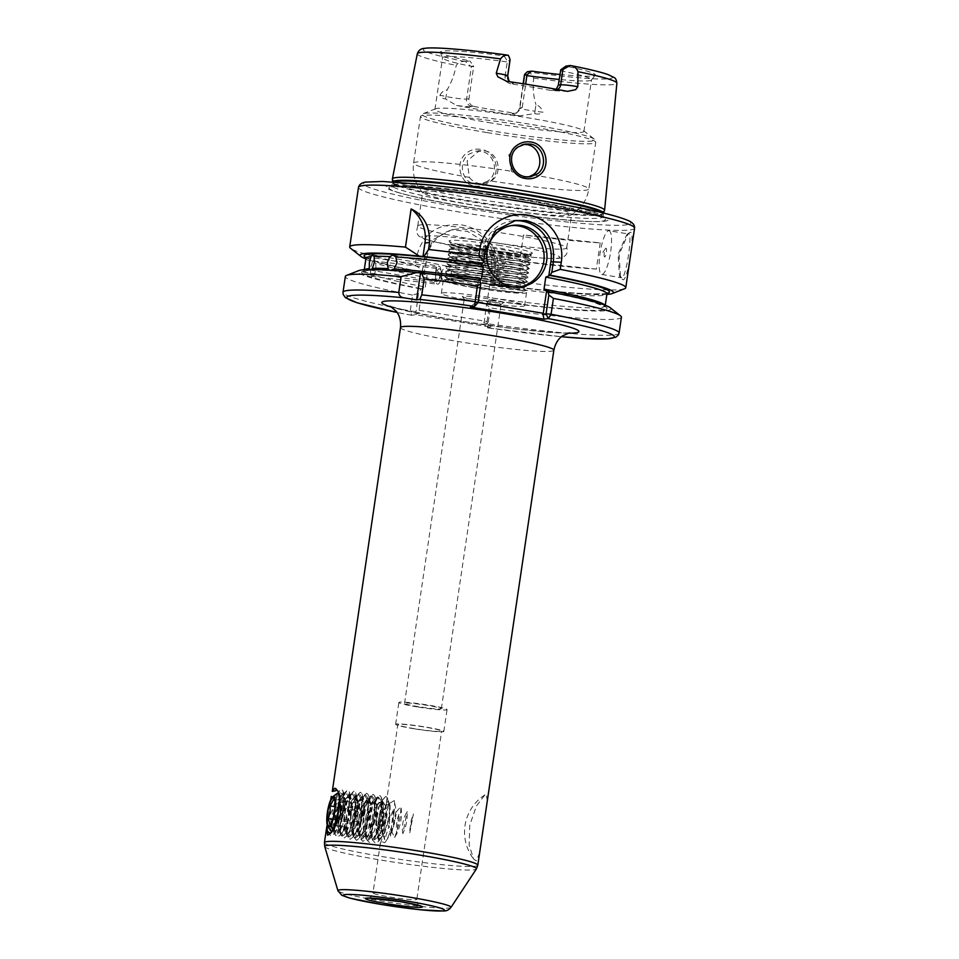 <?xml version="1.0" encoding="UTF-8"?>
<svg xmlns="http://www.w3.org/2000/svg" width="959" height="959" viewBox="0 0 959 959"><rect width="100%" height="100%" fill="white"/><g stroke="black" fill="none" stroke-linecap="round" stroke-linejoin="round"><path stroke-width="0.72" stroke-dasharray="4.79 3.6" d="M487.651 181.155L480.291 184.164L475.424 184.128C461.77 182.618 457.647 161.927 468.843 154.207L475.904 151.222L480.711 151.282C494.544 152.745 499.891 173.423 487.651 181.155M474.777 185.998C479.752 186.741 484.355 185.65 488.587 182.725C502.288 174.154 496.366 151.042 480.615 149.352C475.652 148.609 471.169 149.688 467.177 152.589C454.494 161.184 459.253 184.272 474.777 185.998M630.099 232.39L628.265 233.457L619.094 254.447L620.509 277.726L623.098 279.824C628.169 279.812 635.601 229.453 630.099 232.39L628.301 233.996C633.144 231.263 626.299 277.69 621.852 277.702L619.442 275.736L618.087 254.279L626.599 235.003L628.672 233.996L608.953 230.747A22.153 5.119 99.4 0 1 610.523 252.625A22.153 5.119 99.4 0 1 602.108 274.454A22.153 5.119 99.4 0 1 601.737 274.442A22.153 5.119 99.4 0 1 600.166 252.565A22.153 5.119 99.4 0 1 608.569 230.735A22.153 5.119 99.4 0 1 608.953 230.747M331.946 831.956L341.008 814.503L340.433 795.91L337.592 793.716L336.621 794.52L333.324 807.322L331.598 826.43L328.434 827.389M441.572 273.723A7.756 4.807 101.6 0 1 447.961 266.398A7.756 4.807 101.6 0 1 451.221 274.274A7.756 4.807 101.6 0 1 444.832 281.586A7.756 4.807 101.6 0 1 441.572 273.723M435.41 274.034A7.756 2.445 99.8 0 1 439.222 266.23A7.756 2.445 99.8 0 1 440.373 267.849A7.756 2.445 99.8 0 1 440.409 273.711A7.756 2.445 99.8 0 1 438.215 280.364A7.756 2.445 99.8 0 1 436.597 281.502A7.756 2.445 99.8 0 1 435.41 274.034M441.26 277.403A7.756 2.841 96.8 0 0 441.116 271.085A7.756 2.841 96.8 0 0 439.426 268.784A7.756 2.841 96.8 0 0 435.77 275.545A7.756 2.841 96.8 0 0 437.592 284.176A7.756 2.841 96.8 0 0 439.773 282.318A7.756 2.841 96.8 0 0 441.26 277.403M365.966 258.163L366.134 258.882A121.817 8.715 -171.6 0 0 372.332 262.119L373.303 260.92L375.724 263.269A121.817 8.715 -171.6 0 0 427.103 275.005L424.31 272.416L426.671 258.702A35.435 34.38 81.7 0 1 455.561 229.261A35.435 34.38 81.7 0 1 494.712 269.935L492.614 284.104L491.344 283.792L490.576 281.287L496.582 278.673L497.637 271.577C501.317 250.011 483.18 228.05 461.327 224.885C436.777 223.087 421.768 234.176 416.302 258.151L415.247 265.247A139.535 9.986 8.4 0 1 350.598 248.309M372.332 262.119L370.534 267.801L370.558 274.142A121.817 8.715 8.4 0 1 364.36 270.906C363.053 272.704 362.993 272.464 364.192 270.186A121.817 8.715 8.4 0 1 364.648 269.659M621.42 317.213A139.535 9.986 8.4 0 1 490.253 307.911L486.489 304.626L483.935 324.142L487.304 323.651L487.088 321.517L419.059 310.284L419.263 312.418L415.906 312.91L418.46 293.382L420.893 288.947L425.328 287.029A121.817 8.715 8.4 0 1 373.95 275.293L376.024 269.647L375.724 263.269M435.302 275.305L436.285 267.058L435.302 275.305M478.745 280.484C429.68 273.387 383.672 269.179 368.736 270.33L363.689 271.169L364.192 270.186C362.993 272.464 363.053 272.704 364.36 270.906L366.134 258.882M487.328 800.753L486.141 794.34L484.906 794.867L476.395 806.028L469.754 825.231L469.167 845.406L473.806 859.276L476.323 860.846L479.68 852.491M417.129 706.891A24.359 1.738 8.4 0 1 398.86 702.479A24.359 1.738 8.4 0 1 428.793 705.177A24.359 1.738 8.4 0 1 447.062 709.588A24.359 1.738 8.4 0 1 417.129 706.891M413.892 728.744A24.359 1.738 8.4 0 1 395.623 724.333A24.359 1.738 8.4 0 1 425.556 727.03A24.359 1.738 8.4 0 1 443.825 731.441A24.359 1.738 8.4 0 1 413.892 728.744M604.697 256.964A4.435 1.019 99.4 0 1 604.266 256.509A4.435 1.019 99.4 0 1 604.326 252.433A4.435 1.019 99.4 0 1 605.585 248.537A4.435 1.019 99.4 0 1 605.98 248.225A4.435 1.019 99.4 0 1 606.4 252.445A4.435 1.019 99.4 0 1 604.697 256.964M510.979 225.665A31.012 30.089 81.7 0 0 509.541 225.845A31.012 30.089 81.7 0 0 483.923 256.245A31.012 30.089 81.7 0 0 509.505 287.125A31.012 30.089 81.7 0 0 518.507 287.209A31.012 30.089 81.7 0 0 519.934 286.957M528.493 176.983L521.708 177.355L511.423 171.241L508.821 154.807L521.756 144.521L523.518 144.365M469.359 177.391C471.924 180.748 475.28 182.797 479.428 183.541L484.259 183.577L490.996 180.963C503.595 173.519 498.38 152.265 484.199 150.767L479.416 150.719L467.129 160.908L469.359 177.391A88.588 6.341 8.4 0 1 413.569 163.15A88.588 6.341 8.4 0 1 511.423 171.241M487.963 298.824A20.822 1.486 -171.6 0 0 462.418 296.619A20.822 1.486 -171.6 0 0 478.002 300.275A20.822 1.486 -171.6 0 0 503.511 302.684A20.822 1.486 -171.6 0 0 487.963 298.824M478.205 302.385A18.605 1.331 8.4 0 1 464.288 299.124A18.605 1.331 8.4 0 1 464.252 299.016A18.605 1.331 8.4 0 1 487.112 301.09A18.605 1.331 8.4 0 1 501.066 304.459A18.605 1.331 8.4 0 1 501.006 304.542A18.605 1.331 8.4 0 1 478.205 302.385M500.802 245.624A42.076 3.009 -171.6 0 0 449.172 241.188A42.076 3.009 -171.6 0 0 480.651 248.573A42.076 3.009 -171.6 0 0 532.221 253.44A42.076 3.009 -171.6 0 0 500.802 245.624M480.747 249.496L457.539 244.665L480.819 250.299C504.134 254.77 519.263 257.144 526.227 257.444A37.653 2.697 8.4 0 1 524.825 257.551C516.062 257.42 501.449 255.621 481.01 252.169L460.811 248.009L451.869 244.797L452.24 244.125L469.071 244.293L499.879 248.057L530.243 254.902L513.868 254.267L480.747 249.496M567.5 91.369A19.396 1.391 -171.6 0 0 553.319 90.314L551.545 90.578A75.305 5.382 -171.6 0 0 531.981 87.113A75.305 5.382 -171.6 0 0 510.979 83.877L512.753 83.613A19.396 1.391 -171.6 0 0 506.82 81.347M507.719 75.845A12.755 0.911 8.4 0 1 507.347 76.001L505.021 76.348C504.925 80.46 506.903 82.965 510.979 83.877M505.021 76.348L507.419 61.028L510.032 60.201M468.927 98.729L466.613 99.065A12.755 0.911 8.4 0 1 446.091 96.523L439.929 95.229C440.912 97.542 442.746 98.753 445.444 98.885L456.592 105.454A19.396 1.391 -171.6 0 0 472.02 106.677L473.794 106.413C470.33 105.43 468.711 102.865 468.927 98.729L473.638 66.818A75.305 5.382 8.4 0 1 442.59 58.008A75.305 5.382 8.4 0 1 442.567 57.768A75.305 5.382 8.4 0 1 507.155 61.915M473.794 106.413A75.305 5.382 -171.6 0 0 493.358 109.865A75.305 5.382 -171.6 0 0 514.36 113.114L512.586 113.378A19.396 1.391 -171.6 0 0 519.502 115.835L534.75 113.63C538.095 114.505 540.828 114.037 542.962 112.239L535.002 111.208L535.973 104.663C539.449 105.946 541.775 108.475 542.962 112.239M491.416 123.004A75.305 5.382 8.4 0 1 434.942 109.362A75.305 5.382 8.4 0 1 435.626 108.787A75.305 5.382 8.4 0 1 527.462 117.729A75.305 5.382 8.4 0 1 583.456 130.616A75.305 5.382 8.4 0 1 583.935 131.371A75.305 5.382 8.4 0 1 491.416 123.004M479.152 206.029A75.305 5.382 8.4 0 1 422.919 192.915A75.305 5.382 8.4 0 1 422.679 192.387A75.305 5.382 8.4 0 1 515.199 200.755A75.305 5.382 8.4 0 1 571.672 214.396A75.305 5.382 8.4 0 1 571.3 214.828A75.305 5.382 8.4 0 1 479.152 206.029M474.202 239.558A75.305 5.382 8.4 0 1 417.728 225.916A75.305 5.382 8.4 0 1 417.86 225.677A75.305 5.382 8.4 0 1 510.248 234.284A75.305 5.382 8.4 0 1 566.673 247.65A75.305 5.382 8.4 0 1 566.721 247.925A75.305 5.382 8.4 0 1 474.202 239.558M524.825 257.551L526.227 257.444C529.5 256.652 520.401 254.579 498.932 251.246L479.596 248.801L453.619 247.686L452.492 248.309L463.772 252.541L480.579 256.065L499.807 259.242L526.659 261.495L515.199 258.415L498.284 255.621L478.949 253.176L452.972 252.061L451.845 252.685L452.228 253.284L463.125 256.916L479.932 260.44L499.159 263.605L526.011 265.871L514.551 262.79L497.637 259.985L478.313 257.539L452.324 256.425L451.198 257.06L451.581 257.659L462.478 261.28L479.296 264.804L498.512 267.981L525.364 270.234L513.916 267.153L496.99 264.36L477.666 261.915L451.677 260.8L450.55 261.423L450.934 262.023L461.83 265.655L478.649 269.179L497.877 272.356L524.717 274.61L513.269 271.529L496.354 268.724L477.019 266.29L451.03 265.175L449.903 265.799L450.286 266.398L461.195 270.03L478.002 273.555L497.23 276.719L524.082 278.985L512.621 275.892L495.707 273.099L476.371 270.654L450.382 269.539L449.256 270.162L449.651 270.762L460.548 274.394L477.354 277.918L496.582 281.095L523.434 283.349L511.974 280.268L495.06 277.475L475.724 275.029L449.747 273.914L448.608 274.538L449.004 275.137L459.9 278.769L476.707 282.294L495.935 285.458L522.787 287.724L511.327 284.643L494.412 281.838L475.077 279.393L449.1 278.29L447.973 278.913L448.356 279.513L459.253 283.133L476.06 286.657C498.5 290.577 513.497 292.483 521.061 292.411L526.035 290.265L513.592 287.053L473.722 281.215L445.863 279.8L444.64 280.04L450.79 282.941L473.374 287.472L519.67 292.519A37.653 2.697 8.4 0 0 521.061 292.411C536.057 291.164 458.858 278.278 445.863 279.8M527.294 257.204L515.834 254.123L479.584 248.884L452.996 247.937L452.48 248.393L463.76 252.625L480.567 256.149L499.795 259.326L526.647 261.579L515.187 258.498L478.937 253.26L452.348 252.313L451.833 252.768L463.113 257L479.92 260.524L499.148 263.689L525.868 265.751L514.539 262.862L478.301 257.623L451.713 256.688L451.186 257.132L462.466 261.363L479.284 264.888L498.5 268.064L525.232 270.114L513.904 267.237L477.654 261.999L451.066 261.052L450.538 261.507L461.818 265.739L478.637 269.263L497.865 272.428L524.585 274.49L513.257 271.601L477.007 266.362L451.018 265.247L449.891 265.883L461.183 270.102L477.99 273.627L497.218 276.803L523.938 278.865L512.609 275.976L476.359 270.738L450.37 269.623L449.244 270.246L460.536 274.478L477.342 278.002L496.57 281.179L523.29 283.229L511.962 280.352L475.712 275.113L449.735 273.998L448.596 274.622L459.888 278.853L476.695 282.378L495.923 285.542L522.643 287.604L511.315 284.715L475.065 279.477L449.088 278.362L447.961 278.985L459.241 283.217L476.048 286.741C496.187 290.289 510.715 292.219 519.67 292.519M474.849 287.916A42.076 3.009 8.4 0 1 443.286 280.292A42.076 3.009 8.4 0 1 494.988 284.967A42.076 3.009 8.4 0 1 526.551 292.579A42.076 3.009 8.4 0 1 474.849 287.916M472.907 301.018A42.076 3.009 8.4 0 1 441.356 293.406A42.076 3.009 8.4 0 1 493.058 298.081A42.076 3.009 8.4 0 1 524.609 305.693A42.076 3.009 8.4 0 1 472.907 301.018M418.508 706.687A18.605 1.331 8.4 0 1 404.554 703.319A18.605 1.331 8.4 0 1 427.414 705.38A18.605 1.331 8.4 0 1 441.356 708.749A18.605 1.331 8.4 0 1 418.508 706.687M524.082 199.46A112.371 8.044 -171.6 0 0 408.342 185.459A112.371 8.044 -171.6 0 0 400.982 193.334A112.371 8.044 -171.6 0 0 470.282 207.324A112.371 8.044 -171.6 0 0 592.183 221.565A112.371 8.044 -171.6 0 0 524.082 199.46M392.351 179.129A107.264 7.672 -171.6 0 0 472.799 198.405A107.264 7.672 -171.6 0 0 604.542 210.465M456.592 105.454A102.829 7.36 -171.6 0 0 486.764 110.836A102.829 7.36 -171.6 0 0 519.502 115.835M527.354 71.757A12.755 0.911 -171.6 0 0 527.75 71.853C530.375 72.572 532.353 74.67 533.683 78.135C532.617 87.485 533.384 96.332 535.973 104.663M600.202 242.891L596.33 269.107A139.535 9.986 8.4 0 1 519.634 261.208L523.506 234.991A139.535 9.986 8.4 0 0 600.202 242.891L523.506 234.991M624.525 288.755A139.535 9.986 8.4 0 1 496.582 278.673M398.884 814.419C396.558 820.736 395.875 827.329 396.834 834.186L398.884 814.419L396.834 834.186M402.816 833.659C401.617 825.867 403.056 818.518 407.155 811.602C407.587 819.286 406.148 826.646 402.816 833.659L407.155 811.602M333.336 830.254L335.242 831.465L340.025 825.687L344.089 812.489L345.504 799.686L343.909 794.843L340.721 800.885L338.263 814.335L338.443 827.413L338.959 829.619L341.224 832.508L346.403 826.742L350.467 813.544L351.881 800.741L350.299 795.898L347.098 801.928L344.641 815.39L344.82 828.468L345.336 830.674L347.602 833.563L352.78 827.797L356.844 814.599L358.258 801.796L356.676 796.953L353.475 802.983L351.018 816.445L351.198 829.523L353.979 834.618L359.157 828.852L363.221 815.653L364.636 802.839L363.053 797.996L359.853 804.038L357.395 817.5L357.575 830.578L358.091 832.772L360.356 835.661L365.535 829.907L369.599 816.708L371.013 803.894L369.431 799.051L366.23 805.092L363.773 818.554L363.952 831.621L366.734 836.716L371.912 830.962L375.976 817.763L377.39 804.949L375.808 800.106L372.607 806.147L370.15 819.609L370.857 834.881L373.507 837.782L378.29 832.004L382.353 818.818L383.768 806.004L382.437 801.149L381.238 801.94L378.985 807.202L376.527 820.652L377.235 835.936L379.884 838.837L384.679 833.059L388.731 819.861C390.229 811.913 390.541 806.387 389.678 803.306L386.465 801.568L397.817 724.656A22.153 1.582 8.4 0 1 425.029 727.114A22.153 1.582 8.4 0 1 441.643 731.118A22.153 1.582 8.4 0 1 414.432 728.66A22.153 1.582 8.4 0 1 397.817 724.656M389.678 803.306L394.245 800.549L396.415 811.805L400.946 806.543C402.456 817.512 400.347 827.833 394.64 837.483L391.907 832.088L395.108 820.916L396.415 811.805M385.662 841.534L391.907 832.088M394.245 800.549C396.139 808.988 390.709 836.392 384.727 842.757C381.718 841.295 380.243 841.642 380.291 843.8L383.156 835.181L384.691 839.772L389.066 825.795L390.541 836.092C393.61 827.593 394.545 818.77 393.37 809.648L389.822 818.351L389.066 825.795M368.196 898.175C369.119 897.013 370.078 899.902 372.967 892.925A22.153 1.582 -171.6 0 0 389.582 896.941A22.153 1.582 -171.6 0 0 416.793 899.398A22.153 1.582 -171.6 0 0 400.179 895.382A22.153 1.582 -171.6 0 0 372.967 892.925L380.291 843.8L378.206 838.058L378.206 821.336L381.586 804.11L384.499 797.552L385.902 796.402L387.52 798.044L389.018 802.791C390.085 805.56 389.833 811.23 388.239 819.789L384.187 832.987L382.078 836.716L379.488 838.825M386.465 801.568L386.429 805.224L388.779 802.815L389.822 818.351M409.769 830.482L411.363 819.645L413.425 813.915L409.769 830.482M391.104 832.796L394.617 820.844L395.971 811.038M333.109 830.542L334.751 831.381L337.424 829.343L339.546 825.615L343.598 812.417L345.012 799.602L343.682 794.747L340.241 800.801L337.772 814.263L337.952 827.329L341.128 832.436L343.813 830.398L345.923 826.658L349.975 813.472L351.39 800.657L350.059 795.802L346.619 801.856L344.149 815.318L344.329 828.384L347.11 833.479L350.191 831.453L352.301 827.713L356.352 814.527L357.767 801.712L356.436 796.857L352.996 802.911L350.526 816.361L350.706 829.439L353.487 834.534L356.568 832.508L358.678 828.768L362.73 815.57L364.144 802.767L362.814 797.912L359.373 803.954L356.904 817.416L357.084 830.494L359.877 835.589L362.946 833.563L365.055 829.823L369.107 816.624L370.522 803.822L369.191 798.967L365.751 805.009L363.281 818.471L363.461 831.549L366.65 836.656L369.323 834.618L371.433 830.878L375.484 817.679L376.899 804.865L375.568 800.022L372.128 806.063L369.659 819.525L369.838 832.604L373.027 837.71L375.7 835.661L377.81 831.933L381.862 818.734L383.288 805.92L381.946 801.065L378.505 807.118L376.048 820.58L376.216 833.647L379.009 838.741M331.874 825.148L333.288 830.182M479.776 280.34L478.781 280.484A124.023 8.871 -171.6 0 0 365.295 270.606A124.023 8.871 -171.6 0 0 421.888 288.803M373.95 275.293L371.469 276.312L370.558 274.142M369.395 269.491L371.205 269.479M444.832 281.586L390.84 270.282M425.328 287.029L427.103 275.005M327.163 824.728L330.831 799.542M386.429 805.224C383.144 814.467 382.042 824.452 383.156 835.181M386.285 804.373C383.324 810.007 380.843 828.037 382.785 835.673M389.558 816.78L388.515 827.09M508.306 55.298L504.026 55.922A78.374 5.61 -171.6 0 0 440.337 52.313A78.374 5.61 -171.6 0 0 469.814 60.92L465.535 61.556C468.483 64.756 470.461 66.327 471.456 66.291L473.638 65.967L469.814 60.92M439.929 95.229C441.763 91.968 444.149 90.218 447.062 89.978C451.341 82.762 454.398 74.55 456.256 65.356C458.414 62.455 461.303 61.16 464.935 61.484A12.755 0.911 -171.6 0 0 465.535 61.556M473.638 65.967L473.638 66.818M504.026 55.922L507.419 61.028M606.867 294.449A128.003 9.158 8.4 0 1 491.344 283.792M606.843 293.358A124.023 8.871 8.4 0 1 492.339 283.648L489.593 285.326L487.819 297.35L490.349 299.484L488.922 300.179L486.489 304.626M610.164 307.695A128.003 9.158 8.4 0 1 488.922 300.179M418.46 293.382L412.574 295.084L410.236 310.92L411.495 315.283L415.583 314.684L491.559 327.223L487.46 327.822L490.253 307.911M487.46 327.822L561.471 336.729A135.099 9.662 -171.6 0 1 487.46 327.822L483.863 324.118L487.448 327.834M415.247 265.247L422.535 270.054L424.166 259.074L433.288 239.522L451.665 229.824L467.512 231.383L481.502 240.002L490.552 253.967L492.195 270.306L490.576 281.287M365.942 257.683A124.023 8.871 8.4 0 0 424.31 272.416L423.315 272.56L422.535 270.054M423.315 272.56A128.003 9.158 8.4 0 1 365.87 258.87M420.893 288.947A128.003 9.158 8.4 0 1 358.87 270.582M412.574 295.084A139.535 9.986 8.4 0 1 345.348 276.444M411.495 315.283A135.099 9.662 -171.6 0 1 397.074 312.43L411.495 315.283L415.906 312.91M559.924 74.466A78.374 5.61 -171.6 0 0 595.263 75.198A78.374 5.61 -171.6 0 0 565.846 66.135M534.75 113.63A6.641 1.558 97.4 0 1 535.002 111.208A12.755 0.911 8.4 0 1 519.562 108.031A12.755 0.911 8.4 0 1 519.934 107.876L522.247 107.528L516.433 113.114L514.36 113.114M522.247 107.528L525.7 84.152M560.476 70.726A75.305 5.382 8.4 0 1 591.547 79.777A75.305 5.382 8.4 0 1 591.451 79.981A75.305 5.382 8.4 0 1 559.181 79.453M551.545 90.578L556.196 89.259M478.505 280.04L475.256 302.061L478.062 302.529M513.688 220.822A35.435 34.38 81.7 0 0 511.758 221.038A35.435 34.38 81.7 0 0 482.868 250.491L480.783 264.648M478.026 302.612L474.873 303.068L475.256 302.061M487.088 321.517L490.349 299.484M422.308 288.251L419.059 310.284M415.583 314.684L419.263 312.418M487.304 323.651L491.559 327.223M474.873 303.068L470.401 307.036M596.33 269.107L519.634 261.208M457.539 244.665L501.797 253.14L530.147 255.885L531.19 255.298L518.747 252.085L478.889 246.247L449.639 245.144L449.483 246.259L461.507 250.215L501.149 257.503L529.512 260.261L530.543 259.673L518.112 256.449L478.241 250.611L449.675 249.316L448.836 250.623L460.859 254.579L500.502 261.879L528.865 264.636L529.907 264.037L517.464 260.824L477.594 254.986L449.028 253.691L448.201 254.998L460.212 258.954L499.855 266.242L528.217 269L529.26 268.412L516.817 265.199L476.947 259.362L447.697 258.247L447.553 259.362L459.565 263.329L499.219 270.618L528.541 273.207L516.17 269.563L476.311 263.725L447.733 262.43L446.906 263.737L458.917 267.693L498.572 274.993L527.894 277.571L515.522 273.938L475.664 268.1L447.086 266.806L446.259 268.112L458.27 272.068L497.925 279.357L527.258 281.946L514.875 278.302L475.017 272.476L446.438 271.169L445.611 272.476L457.635 276.444L497.277 283.732L526.611 286.309L514.24 282.677L474.369 276.839L445.803 275.545L444.964 276.851L456.987 280.807L496.63 288.108L525.964 290.685M327.63 831.837L331.035 836.14L334.176 833.731L336.945 828.696L341.919 811.746L343.514 795.275L342.878 790.672L341.26 789.029L339.846 790.18L336.933 796.737L333.552 813.963L333.552 830.686L334.259 833.755L337.412 837.195L340.553 834.786L343.322 829.751L348.297 812.8L349.891 796.33L349.256 791.726L347.637 790.084L346.223 791.235L343.322 797.792L339.93 815.006L340.637 834.809L343.79 838.25L346.93 835.84L349.699 830.806L354.674 813.843L356.268 797.385L355.633 792.781L354.015 791.139L352.6 792.278L349.699 798.847L346.307 816.061L347.014 835.864L350.167 839.305L353.308 836.895L356.077 831.861L361.063 814.898L362.646 798.439L362.011 793.836L360.392 792.194L358.978 793.333L356.077 799.89L352.684 817.116L353.392 836.919L356.544 840.36L359.685 837.938L362.454 832.915L367.441 815.953L369.023 799.494L368.388 794.879L366.77 793.237L365.367 794.388L362.454 800.945L359.074 818.171L359.769 837.974L362.922 841.415L366.062 838.993L368.831 833.97L373.818 817.008L375.401 800.537L374.765 795.934L373.147 794.292L371.744 795.443L368.831 802L365.451 819.226L365.451 835.948L366.146 839.029L369.299 842.458L372.44 840.048L375.221 835.025L380.196 818.063L381.79 801.592L381.143 796.989L379.524 795.347L378.122 796.497L375.209 803.055L371.828 820.281L371.828 837.003L372.524 840.072L375.676 843.512L378.817 841.103L381.598 836.068L386.573 819.118L388.167 802.647L387.52 798.044M335.578 788.106L333.36 789.281M393.37 809.648L390.541 836.092M394.64 837.483C398.572 827.173 400.67 816.852 400.946 806.543M388.779 802.815C384.751 814.934 383.396 827.245 384.691 839.772M409.793 832.808L413.425 813.915M379.488 820.568A11.076 2.553 99.4 0 1 382.749 810.055A11.076 2.553 99.4 0 1 384.799 819.789A11.076 2.553 99.4 0 1 379.464 829.967A11.076 2.553 99.4 0 1 379.488 820.568M334.907 800.885L335.47 811.65L331.071 823.541M330.843 830.962L330.927 813.244L338.935 792.038L342.723 794.328L343.706 801.268A22.153 5.119 99.4 0 1 342.795 812.033A22.153 5.119 99.4 0 1 341.836 817.44L341.308 801.916M385.854 819.645A15.5 3.584 99.4 0 1 380.531 835.181A15.5 3.584 99.4 0 1 378.433 820.724A15.5 3.584 99.4 0 1 385.434 805.464A15.5 3.584 99.4 0 1 385.854 819.645M381.97 807.586L382.006 818.602C381.011 829.583 379.824 835.613 378.457 836.704L378.457 836.704C380.711 834.989 382.545 829.139 383.984 819.142L382.869 801.652L378.913 802.515L372.787 820.149L372.08 838.622L374.286 839.928L380.112 823.757A22.153 5.119 -80.6 0 0 381.071 818.351A22.153 5.119 -80.6 0 0 381.97 807.586L380.891 800.333L378.385 797.109L372.691 803.354L367.8 819.466L366.266 833.815L367.98 840.288L369.515 839.269L375.221 817.392L374.513 799.279L372.008 796.054L366.302 802.323L361.423 818.411L359.889 832.987L361.603 839.233L363.137 838.214L368.843 816.337L368.136 798.236L365.631 795.011L359.925 801.268L355.046 817.356L353.511 831.933L355.226 838.19L356.76 837.171L362.466 815.282L361.759 797.181L359.253 793.956L353.547 800.214L348.668 816.301L347.134 830.878L348.848 837.135L350.383 836.116L356.089 814.227L355.381 796.126L352.876 792.901L347.17 799.159L342.291 815.258L340.757 829.823L342.459 836.08L344.005 835.061L349.711 813.172L349.004 795.071L346.487 791.846L340.793 798.104L335.914 814.203L334.367 828.132M380.112 823.757L380.747 802.959L377.594 796.989L374.178 799.243L371.66 803.786L367.021 819.334L365.499 834.426L366.074 838.705L367.501 840.156L371.397 833.071L374.442 817.26L374.37 801.904L370.773 795.922L367.8 798.188L365.283 802.731L360.644 818.279L359.122 833.383L359.697 837.651L361.123 839.101L365.019 832.016L368.064 816.205L367.992 800.849L364.396 794.867L361.423 797.133L358.906 801.676L354.267 817.236L352.744 832.328L353.32 836.596L354.746 838.046L358.642 830.962L361.687 815.15L361.615 799.794L358.019 793.812L355.046 796.09L352.528 800.633L347.889 816.181L346.367 831.273L346.942 835.553L348.057 837.003L352.265 829.907L355.309 814.095L355.238 798.739L351.641 792.757L348.668 795.035L346.139 799.578L341.512 815.126L339.989 830.218L340.565 834.498L341.68 835.948L345.887 828.864L348.932 813.052L348.86 797.684L345.252 791.702L342.291 793.98L339.762 798.523L335.135 814.071L333.624 829.643M333.636 829.835L334.188 833.443L335.614 834.881L339.51 827.809L341.836 817.44M334.379 828.792L336.082 835.025L337.628 834.006L343.334 812.117L343.706 801.268M378.457 836.704L381.023 831.321L383.192 819.082L382.953 807.19L382.485 805.272L379.992 802.539L377.462 804.457L375.568 807.778L371.816 819.753L370.45 831.369L370.857 834.809L371.816 835.757L374.645 830.266L376.815 818.027L376.575 806.135L376.108 804.217L373.614 801.496L371.085 803.414L369.191 806.723L365.439 818.698L364.072 830.326L364.48 833.755L365.439 834.702L368.268 829.211L370.438 816.972L370.198 805.092L369.73 803.163L367.237 800.441L364.708 802.359L362.814 805.668L359.062 817.643L357.695 829.271L358.103 832.7L359.062 833.659L359.865 832.987L361.891 828.156L364.048 815.917L363.821 804.038L363.353 802.12L360.86 799.386L358.33 801.304L356.436 804.613L352.684 816.589L351.318 828.216L351.725 831.657L352.684 832.604L355.513 827.102L357.671 814.862L357.443 802.983L356.976 801.065L354.482 798.332L351.953 800.25L350.059 803.57L346.307 815.534L344.94 827.161L345.348 830.602L346.307 831.549L347.11 830.89L349.136 826.047L351.294 813.819L351.066 801.928L350.598 800.01L348.105 797.277L345.576 799.195L343.682 802.515L339.918 814.491L338.563 826.107L338.971 829.547L339.93 830.494L340.733 829.835L342.759 825.004L344.916 812.764L344.689 800.873L344.221 798.955L341.728 796.222L339.198 798.14L337.304 801.46L333.54 813.436L332.186 825.052L332.581 828.492L333.792 829.331M353.032 822.69L354.758 828.636L358.354 821.911L360.224 809.252L358.498 803.306L354.902 810.019L353.032 822.69L337.328 820.101M358.354 821.911L333.588 817.823M354.758 828.636L336.333 825.591M335.386 825.435L329.992 824.548M360.224 809.252L335.458 805.152M358.498 803.306L333.732 799.207M354.902 810.019L335.003 806.735M336.825 820.017L332.725 819.334M509.601 60.705L507.347 76.001A6.641 6.449 81.7 0 0 512.753 83.613M529.32 124.131A87.257 6.245 -171.6 0 0 422.895 113.761A87.257 6.245 -171.6 0 0 487.544 130.232A87.257 6.245 -171.6 0 0 594.208 139.055A87.257 6.245 -171.6 0 0 529.32 124.131M486.896 132.546A88.588 6.341 8.4 0 1 420.462 116.507A88.588 6.341 8.4 0 1 529.308 126.348A88.588 6.341 8.4 0 1 595.743 142.388A88.588 6.341 8.4 0 1 486.896 132.546M474.022 249.544A69.767 4.987 8.4 0 1 423.758 236.046A69.767 4.987 8.4 0 1 507.431 244.665A69.767 4.987 8.4 0 1 557.694 258.163A69.767 4.987 8.4 0 1 474.022 249.544M567.86 333.205A99.664 7.133 8.4 0 1 456.544 320.522A99.664 7.133 8.4 0 1 391.991 307.24M400.49 327.558A77.511 5.55 -171.6 0 0 458.618 341.596A77.511 5.55 -171.6 0 0 553.858 350.215M450.97 907.418A57.156 4.088 8.4 0 1 380.783 900.933A57.156 4.088 8.4 0 1 337.94 890.719M324.729 846.593A76.684 5.49 -171.6 0 0 382.221 860.295A76.684 5.49 -171.6 0 0 476.371 868.986M477.798 865.234A77.511 5.55 8.4 0 1 382.557 856.627A77.511 5.55 8.4 0 1 324.43 842.589M358.498 187.377A139.535 9.986 -171.6 0 0 463.137 212.646A139.535 9.986 -171.6 0 0 634.57 228.146M529.524 198.669A135.099 9.662 8.4 0 1 626.862 224.802A135.099 9.662 8.4 0 1 464.839 208.127A135.099 9.662 8.4 0 1 367.489 181.982A135.099 9.662 8.4 0 1 529.524 198.669M523.302 199.975A109.41 7.828 -171.6 0 0 410.632 186.346A109.41 7.828 -171.6 0 0 403.463 194.006A109.41 7.828 -171.6 0 0 470.929 207.635A109.41 7.828 -171.6 0 0 589.605 221.505A109.41 7.828 -171.6 0 0 523.302 199.975M456.664 188.12A106.377 7.612 -171.6 0 0 392.267 185.662A106.377 7.612 -171.6 0 0 472.032 204.926A106.377 7.612 -171.6 0 0 602.731 216.746A106.377 7.612 -171.6 0 0 540.385 200.479M393.502 181.97A106.377 7.612 -171.6 0 0 392.699 182.713A106.377 7.612 -171.6 0 0 472.475 201.977A106.377 7.612 -171.6 0 0 603.175 213.797A106.377 7.612 -171.6 0 0 602.624 212.85M603.427 213.042L603.103 218.196L600.25 216.746C588.131 212.203 562.43 206.617 523.17 200.011C481.418 193.238 445.863 188.827 416.506 186.765L391.5 186.957L392.687 181.922A106.473 7.612 -171.6 0 0 392.711 182.174A106.473 7.612 -171.6 0 0 472.547 201.306A106.473 7.612 -171.6 0 0 603.319 213.27A106.473 7.612 -171.6 0 0 603.367 213.03M533.683 78.135A100.863 7.216 -171.6 0 0 616.877 83.217M464.935 61.484A95.552 6.833 8.4 0 1 426.108 48.382A95.552 6.833 8.4 0 1 507.91 55.202M417.321 53.752A100.863 7.216 -171.6 0 0 456.256 65.356M489.593 285.326A121.817 8.715 -171.6 0 0 606.951 293.85M604.901 305.142A121.817 8.715 8.4 0 1 605.177 305.873A121.817 8.715 8.4 0 1 487.819 297.35M489.917 300.035A124.023 8.871 -171.6 0 0 603.403 309.925A124.023 8.871 -171.6 0 0 546.822 291.716M619.082 333.049A139.535 9.986 8.4 0 1 487.915 323.746L483.792 322.847M415.762 311.615L410.236 310.92A139.535 9.986 8.4 0 1 343.01 292.279M570.725 65.572A95.552 6.833 8.4 0 1 609.552 78.674A95.552 6.833 8.4 0 1 527.75 71.853M533.06 174.814A88.588 6.341 8.4 0 1 588.85 189.043A88.588 6.341 8.4 0 1 490.996 180.963M485.386 250.119L482.868 250.491M497.637 271.577L492.195 270.306L494.712 269.935M416.302 258.151L426.671 258.702M472.02 106.677A6.641 6.449 81.7 0 1 466.613 99.065L471.456 66.291M445.444 98.885A6.641 4.292 101.9 0 0 446.091 96.523L447.062 89.978M523.146 83.757L519.562 108.031C516.961 114.577 515.798 112.347 514.515 113.39A6.641 6.449 -98.3 0 0 519.934 107.876L523.482 83.817M557.551 89.511A6.641 6.449 -98.3 0 1 553.319 90.314M516.433 113.114L514.515 113.39A6.641 6.449 -98.3 0 1 512.586 113.378M628.265 233.457L626.599 235.003M620.509 277.726L619.442 275.736M332.833 831.153L330.915 833.047M340.433 795.91L338.791 792.482M392.926 255.058L447.961 266.398M438.215 280.364L442.099 274.586L440.373 267.849M372.26 254.71L439.222 266.23M439.773 282.318L442.65 276.971L441.116 271.085M373.303 260.92L439.426 268.784M434.067 282.39L439.606 275.377L436.297 267.07L365.463 256.748M419.838 905.799C419.299 904.421 417.537 906.914 416.793 899.398L441.643 731.118M395.623 724.333L398.86 702.479M505.968 81.203L510.008 81.803M605.585 248.537L602.887 252.193L604.266 256.509M601.737 274.442L621.456 277.702M509.541 225.845L512.406 225.425M521.756 144.521L525.256 144.018M475.904 151.222L479.416 150.719M464.288 299.124L462.418 296.619M451.869 244.797L449.172 241.188M435.626 108.787L422.895 113.761L420.462 116.507L413.569 163.15C412.19 174.598 415.307 184.524 422.919 192.915M434.942 109.362L442.567 57.768M417.728 225.916L422.679 192.387M417.86 225.677L416.29 232.294L418.747 236.046L422.176 238.072L433.792 241.644L473.914 249.544C503.331 254.303 527.63 257.228 546.81 258.331C563.856 258.834 561.806 257.731 565.235 255.717C567.404 253.368 567.884 250.683 566.673 247.65M441.356 293.406L443.286 280.292M404.554 703.319L464.252 299.016M569.658 332.773C570.317 332.725 566.661 333.444 547.721 332.078L513.568 328.625L456.928 320.522L411.627 311.987L390.409 306.293M592.183 221.565L589.605 221.505C566.074 220.966 515.594 215.068 470.965 207.647C441.667 202.769 419.167 198.225 403.463 194.006L400.982 193.334M365.739 257.276L378.134 262.059C388.922 265.14 404.326 268.592 424.346 272.416M442.59 58.008L440.337 52.313M546.774 291.716C566.841 295.552 582.269 299.004 593.046 302.097L605.381 306.856L605.273 305.274M607.431 292.963L607.251 293.046C604.793 293.046 612.861 293.526 594.017 293.957C571.216 293.43 537.328 290.002 492.375 283.648M441.356 708.749L501.066 304.459M524.609 305.693L526.551 292.579M566.721 247.925L571.672 214.396M583.456 130.616L594.208 139.055L595.743 142.388L588.85 189.043C586.86 200.395 581.01 208.99 571.3 214.828M583.935 131.371L591.547 79.777M591.451 79.981L595.263 75.198M530.243 254.902L532.221 253.44M501.006 304.542L503.511 302.684M480.291 184.164L484.259 183.577M526.515 177.403L530.495 176.828M515.654 220.474L511.758 221.038M451.665 229.824L455.561 229.261M518.507 287.209L521.372 286.789M448.356 279.513L444.964 276.851M522.595 287.88L526.611 286.309M449.004 275.137L445.611 272.476M523.242 283.516L527.258 281.946M449.651 270.762L446.259 268.112M523.89 279.141L527.894 277.571M450.286 266.398L446.906 263.737M524.537 274.765L528.541 273.207M450.934 262.023L447.553 259.362M525.184 270.402L529.188 268.832M451.581 257.659L448.201 254.998M525.82 266.027L529.836 264.456M452.228 253.284L448.836 250.623M526.467 261.663L530.483 260.093M452.876 248.908L449.483 246.259M527.114 257.288L531.13 255.717M531.19 255.298L530.159 254.483M449.639 245.144L452.24 244.125M530.543 259.673L527.162 257.012M448.992 249.508L452.996 247.937M529.907 264.037L526.515 261.375M448.344 253.883L452.348 252.313M529.26 268.412L525.868 265.751M447.697 258.247L451.713 256.688M528.613 272.776L525.232 270.114M447.05 262.622L451.066 261.052M527.965 277.151L524.585 274.49M446.403 266.998L450.418 265.427M527.318 281.526L523.938 278.865M445.767 271.361L449.771 269.791M526.671 285.89L523.29 283.229M445.12 275.736L449.124 274.166M526.035 290.265L522.643 287.604M448.476 278.542L444.64 280.04M568.076 91.465L553.331 90.614M443.825 731.441L447.062 709.588M377.235 835.936L378.901 841.127M381.238 801.94L384.499 797.552M370.857 834.881L372.524 840.072M374.861 800.885L378.122 796.497M364.48 833.827L366.146 839.029M368.484 799.83L371.744 795.443M358.091 832.772L359.769 837.974M362.106 798.775L365.367 794.388M351.713 831.717L353.392 836.919M355.717 797.732L358.978 793.333M345.336 830.674L347.014 835.864M349.34 796.677L352.6 792.278M338.959 829.619L340.637 834.809M342.962 795.622L346.223 791.235M332.581 828.564L334.259 833.755M336.621 794.52L339.846 790.18M327.439 831.333L327.882 832.7M334.176 833.731L337.424 829.343M342.878 790.672L344.557 795.874M340.553 834.786L343.813 830.398M349.256 791.726L350.934 796.929M346.93 835.84L350.191 831.453M355.633 792.781L357.311 797.984M353.308 836.895L356.568 832.508M362.011 793.836L363.689 799.039M359.685 837.938L362.946 833.563M368.388 794.879L370.066 800.094M366.062 838.993L369.323 834.618M374.765 795.934L376.443 801.149M372.44 840.048L375.7 835.661M381.143 796.989L382.821 802.192M378.817 841.103L382.078 836.716M484.906 794.867A44.294 44.294 0 0 0 473.818 859.276M363.233 272.092L434.055 282.402M371.469 276.312L437.592 284.176M369.623 269.982L436.597 281.502M379.464 829.967L376 819.166L382.749 810.055M335.506 802.204L334.547 799.231M337.328 793.261L338.935 792.038M380.531 835.181L378.997 836.152M378.601 836.644L374.286 839.928M385.434 805.464L382.869 801.652M335.302 834.893L336.082 835.025M341.68 835.948L342.459 836.08M348.057 837.003L348.848 837.135M354.434 838.058L355.226 838.19M360.824 839.113L361.603 839.233M367.201 840.156L367.98 840.288M345.708 791.714L346.487 791.846M352.085 792.769L352.864 792.901M358.462 793.824L359.253 793.956M364.84 794.879L365.631 795.011M371.229 795.934L372.008 796.066M377.606 796.989L378.385 797.109M380.891 800.333L382.485 805.272M369.515 839.269L372.619 835.097M374.513 799.291L376.108 804.217M363.137 838.214L366.242 834.042M368.136 798.236L369.73 803.163M356.76 837.171L359.865 832.987M361.759 797.181L363.353 802.12M350.383 836.116L353.487 831.933M355.381 796.126L356.976 801.065M344.005 835.061L347.11 830.89M349.004 795.071L350.598 800.01M337.628 834.006L340.733 829.835M342.723 794.328L344.221 798.955M377.462 804.457L378.913 802.515M370.857 834.809L372.08 838.622M371.085 803.414L374.178 799.243M364.48 833.755L366.074 838.705M364.708 802.359L367.8 798.188M358.103 832.7L359.697 837.651M358.33 801.304L361.423 797.133M351.725 831.657L353.32 836.596M351.953 800.25L355.046 796.09M345.348 830.602L346.942 835.553M345.576 799.195L348.668 795.035M338.971 829.547L340.565 834.498M339.198 798.14L342.291 793.98M332.581 828.492L333.181 830.35M333.205 830.41L334.188 833.443M332.102 822.342L330.34 824.728"/><path stroke-width="1.44" d="M333.468 789.125L332.641 790.396L334.751 788.298L332.282 791.415L335.914 790.707L335.998 788.718L338.791 792.482L340.625 814.143L330.915 833.047L327.654 835.205L326.432 829.044L327.163 824.728M537.424 173.879C548.38 166.327 543.765 145.552 530.111 144.054L525.256 144.018L517.98 147.015C506.016 154.867 511.914 175.269 525.712 176.768L530.495 176.828L537.424 173.879M530.783 142.016C546.33 143.73 551.533 166.95 539.114 175.341C535.206 178.218 530.783 179.285 525.82 178.542C510.164 176.816 503.607 154.015 517.069 145.288C521.216 142.364 525.784 141.273 530.783 142.016M328.434 827.389L326.947 827.785L327.439 831.333L329.884 833.095L331.946 831.956M365.942 257.683A124.023 8.871 8.4 0 1 481.202 264.097L480.783 264.648L483.3 266.794A121.817 8.715 -171.6 0 0 395.851 256.94L392.926 255.058L389.881 256.604A121.817 8.715 -171.6 0 0 374.142 256.365L372.26 254.71L371.049 256.568A121.817 8.715 -171.6 0 0 365.966 258.163L366.134 258.882M395.851 256.94L396.93 263.078L394.077 268.964A121.817 8.715 8.4 0 1 481.526 278.805L478.505 280.04M371.205 269.479L372.368 268.388A121.817 8.715 8.4 0 1 388.107 268.628L387.268 262.526L389.881 256.604M374.142 256.365L374.346 262.334L372.368 268.388M364.648 269.659A121.817 8.715 8.4 0 1 369.275 268.592L369.347 262.658L371.049 256.568M365.966 258.163L364.192 270.186M326.432 829.044L324.43 842.589A77.511 5.55 8.4 0 1 419.67 851.196A77.511 5.55 8.4 0 1 477.798 865.234L553.858 350.215A77.511 5.55 -171.6 0 0 495.731 336.177A77.511 5.55 -171.6 0 0 400.49 327.558L332.282 791.415M556.196 89.259L558.342 85.147L560.667 84.812A12.755 0.911 8.4 0 1 575.963 86.382A12.755 0.911 8.4 0 1 577.809 86.706L575.688 89.666L567.5 91.369A101.942 7.288 -171.6 0 0 538.359 86.19A101.942 7.288 -171.6 0 0 506.82 81.347L506.088 81.227M506.82 81.347L497.877 76.816L496.235 73.232A12.755 0.911 8.4 0 1 498.153 73.531A12.755 0.911 8.4 0 1 507.719 75.845L510.032 60.201M577.809 86.706L577.941 71.673C576.731 68.173 574.321 66.147 570.725 65.572A12.755 0.911 -171.6 0 0 570.137 65.5L562.921 69.516L560.739 69.827L565.846 66.135L570.137 65.5M577.941 71.673A100.863 7.216 -171.6 0 1 616.877 83.217C616.529 80.136 615.63 78.242 614.168 77.535L607.97 74.55C600.526 71.973 588.275 69 571.228 65.656L570.725 65.572M509.601 60.705C510.464 60.477 510.032 58.679 508.306 55.298A12.755 0.911 -171.6 0 0 507.91 55.202C505.249 54.735 502.78 55.97 500.514 58.883L496.235 73.232M521.408 225.509A31.012 30.089 81.7 0 0 512.406 225.425A31.012 30.089 81.7 0 0 486.776 255.825A31.012 30.089 81.7 0 0 512.37 286.705A31.012 30.089 81.7 0 0 521.372 286.789A31.012 30.089 81.7 0 0 546.99 256.389A31.012 30.089 81.7 0 0 521.408 225.509M519.934 286.957A31.012 30.089 81.7 0 0 544.125 256.065A31.012 30.089 81.7 0 0 518.543 225.928A31.012 30.089 81.7 0 0 510.979 225.665M605.273 305.274L606.951 293.85A121.817 8.715 -171.6 0 0 545.791 277.103L548.812 275.88L550.898 261.723A35.435 34.38 81.7 0 0 522.056 221.133A35.435 34.38 81.7 0 0 513.688 220.822M560.236 269.371L551.797 272.344L553.415 261.351C555.057 239.69 545.947 226.084 526.083 220.546L515.654 220.474L495.599 230.424L485.386 250.119L483.756 261.1L478.901 255.933L479.944 248.849C482.653 227.139 506.412 211.052 528.121 215.116C550.13 218.328 564.875 240.649 561.279 262.275L560.236 269.371A139.535 9.986 8.4 0 1 625.771 287.688A139.535 9.986 8.4 0 1 624.525 288.755L612.25 293.55A128.003 9.158 8.4 0 1 606.867 294.449M523.518 144.365L526.611 144.569C540.588 146.092 544.688 167.489 533.06 174.814L528.493 176.983M603.427 213.042L604.542 210.465A107.264 7.672 -171.6 0 0 604.59 210.297A107.264 7.672 -171.6 0 0 524.141 190.901A107.264 7.672 -171.6 0 0 392.363 178.949A107.264 7.672 -171.6 0 0 392.351 179.129L392.687 181.922A106.473 7.612 -171.6 0 1 523.518 193.85A106.473 7.612 -171.6 0 1 603.367 213.03M331.598 826.43L333.109 830.542M369.275 268.592L369.395 269.491M388.107 268.628L389.366 270.102M390.84 270.282L394.077 268.964M481.526 278.805L483.3 266.794M335.998 788.718L334.751 788.298M330.831 799.542L331.251 796.39M507.91 55.202L507.623 55.142C467.716 49.532 432.653 46.787 424.633 48.358C421.049 48.441 418.603 50.24 417.321 53.752L392.363 178.949M365.87 258.87A128.003 9.158 8.4 0 1 360.956 256.449L350.598 248.309A139.535 9.986 8.4 0 1 349.711 246.919A139.535 9.986 8.4 0 1 405.465 247.122L419.287 256.125L423.842 256.592L428.505 249.484L429.548 242.399L424.957 243.071L422.943 256.724M424.957 243.071A35.435 34.38 81.7 0 0 411.111 208.942L405.465 247.122M411.111 208.942C423.638 214.9 429.788 226.048 429.548 242.399M428.505 249.484A139.535 9.986 8.4 0 1 478.901 255.933M423.842 256.592A128.003 9.158 8.4 0 1 482.197 263.953L483.756 261.1M424.142 279.009A139.535 9.986 8.4 0 1 477.402 285.866L480.831 283.756L479.776 280.34A128.003 9.158 8.4 0 0 421.433 272.991L416.865 272.512L401.114 276.648L398.776 292.471C398.992 295.504 400.634 297.266 403.691 297.769L416.566 299.891L419.778 299.424L421.804 294.845L424.142 279.009L421.433 272.991M546.822 291.716L547.817 291.572L548.86 294.988L553.415 298.417L551.077 314.252L548.236 318.58L544.053 319.191L470.401 307.036L474.585 306.424L477.402 285.866M551.797 272.344L550.226 275.185A128.003 9.158 8.4 0 1 612.25 293.55M550.226 275.185L549.243 275.329A124.023 8.871 8.4 0 1 606.843 293.358M545.791 277.103L544.017 289.127A121.817 8.715 8.4 0 1 604.901 305.142M547.817 291.572A128.003 9.158 8.4 0 1 610.164 307.695L620.521 315.823A139.535 9.986 8.4 0 1 621.42 317.213L619.082 333.049A139.535 9.986 8.4 0 0 551.077 314.252L546.091 313.737L548.86 294.988M553.415 298.417A139.535 9.986 8.4 0 1 620.521 315.823M360.956 256.449A128.003 9.158 8.4 0 1 419.287 256.125M481.202 264.097L482.197 263.953M398.776 292.471A139.535 9.986 8.4 0 0 343.01 292.279L345.348 276.444A139.535 9.986 8.4 0 1 346.595 275.377L358.87 270.582A128.003 9.158 8.4 0 1 416.865 272.512M346.595 275.377A139.535 9.986 8.4 0 1 401.114 276.648M480.831 283.756L478.062 302.505L543.285 313.293L546.546 291.272L544.017 289.127M525.7 84.152L526.959 74.766L524.777 75.09C523.938 75.162 524.801 74.047 527.354 71.757L531.646 71.134A78.374 5.61 -171.6 0 0 559.924 74.466M559.181 79.453A75.305 5.382 8.4 0 1 526.959 75.629M558.342 85.147L560.739 69.827M531.646 71.134L526.959 74.766M478.026 302.6L474.585 306.424A135.099 9.662 -171.6 0 0 419.778 299.424M543.285 313.293L542.914 314.3L546.091 313.737M420.522 273.123L416.566 299.891M619.082 333.049L618.387 334.955L615.822 337.232L607.826 338.815L585.266 338.527L561.471 336.729A135.099 9.662 -171.6 0 0 548.236 318.58L546.055 313.845M544.053 319.191L542.914 314.3M523.482 83.817L524.453 74.91L523.146 83.757M326.947 827.785L327.63 831.837M333.36 789.281L332.425 790.887M331.071 823.541L329.992 824.548L328.266 818.602L330.148 812.429L330.136 805.932L333.732 799.207L334.907 800.885M327.726 812.249A14.169 3.273 99.4 0 1 334.547 799.231A14.169 3.273 99.4 0 1 334.511 811.266A14.169 3.273 99.4 0 1 330.34 824.728A14.169 3.273 99.4 0 1 327.726 812.249M327.403 812.297A15.5 3.584 -80.6 0 0 327.822 826.478A15.5 3.584 -80.6 0 0 334.835 811.218A15.5 3.584 -80.6 0 0 332.737 796.761A15.5 3.584 -80.6 0 0 327.403 812.297M338.479 802.755L341.308 801.916L338.479 802.755L338.167 811.554L333.073 830.494L330.843 830.962L327.822 826.478M334.367 828.132L334.379 828.792M333.792 829.331L336.381 823.949L338.539 811.71L338.707 803.27M336.333 825.591L335.386 825.435M335.003 806.735L330.136 805.932M332.725 819.334L328.266 818.602M400.802 901.712A28.794 2.062 8.4 0 1 421.552 907.286A28.794 2.062 8.4 0 1 387.016 903.726A28.794 2.062 8.4 0 1 366.278 898.151A28.794 2.062 8.4 0 1 400.802 901.712M557.551 89.511A6.641 6.449 -98.3 0 0 560.667 84.812L562.921 69.516M561.279 262.275L550.898 261.723M391.991 307.24A99.664 7.133 8.4 0 1 403.619 301.234A99.664 7.133 8.4 0 1 504.254 313.545A99.664 7.133 8.4 0 1 567.86 333.205M408.15 896.929A57.156 4.088 8.4 0 1 450.97 907.418C448.956 909.875 446.558 911.062 443.777 910.978L420.246 909.767L381.562 904.505L350.131 898.199L341.836 895.298L337.94 890.719A57.156 4.088 8.4 0 1 408.15 896.929M381.67 904.505A51.139 3.656 -171.6 0 0 442.998 910.822A51.139 3.656 -171.6 0 0 406.148 900.933A51.139 3.656 -171.6 0 0 344.82 894.615A51.139 3.656 -171.6 0 0 381.67 904.505M450.97 907.418L476.371 868.986A76.684 5.49 -171.6 0 0 418.927 854.925A76.684 5.49 -171.6 0 0 324.729 846.593L324.43 842.589M358.498 187.377C359.146 184.631 361.423 182.869 365.355 182.102L382.461 181.479L425.005 184.548C457.539 187.868 492.399 192.567 529.596 198.669C576.599 206.629 613.7 214.013 629.536 221.121C633.072 222.979 634.75 225.329 634.57 228.146A139.535 9.986 -171.6 0 0 529.931 202.876A139.535 9.986 -171.6 0 0 358.498 187.377L349.711 246.919M540.385 200.479A106.377 7.612 -171.6 0 0 522.967 197.482A106.377 7.612 -171.6 0 0 456.664 188.12M602.624 212.85A106.377 7.612 -171.6 0 0 523.398 194.533A106.377 7.612 -171.6 0 0 393.502 181.97M500.514 58.883A100.863 7.216 -171.6 0 0 417.321 53.752M421.804 294.845A139.535 9.986 8.4 0 1 475.065 301.701L478.062 302.505M403.691 297.769A135.099 9.662 -171.6 0 0 397.074 312.43L357.144 302.78L345.372 297.638L343.118 294.305L343.01 292.279M485.386 250.119L479.944 248.849M368.724 898.044L400.694 901.712L419.371 905.524M510.008 81.803L508.833 80.556L507.719 75.845M390.409 306.293L396.271 311.327C397.134 312.346 401.389 317.465 400.49 327.558M476.371 868.986L477.798 865.234M616.877 83.217L604.59 210.297M634.57 228.146L625.771 287.688M606.951 293.85L607.431 292.963M337.94 890.719L324.729 846.593M569.658 332.773L562.573 335.878C561.459 336.609 555.896 340.289 553.858 350.215M332.737 796.761L337.328 793.261M333.073 830.494L334.355 828.78"/></g></svg>
